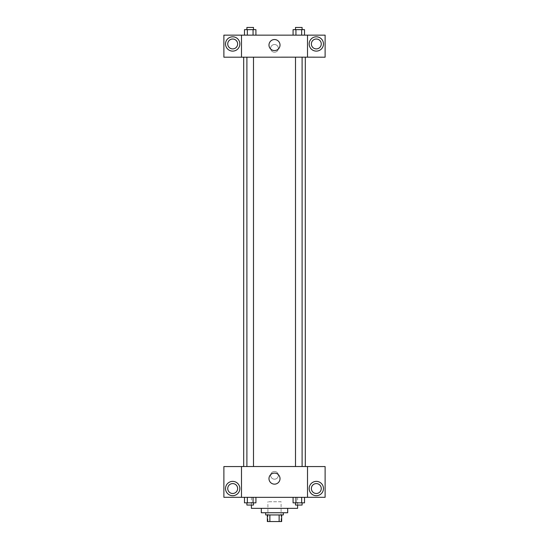 <?xml version="1.0" encoding="UTF-8"?>
<svg xmlns="http://www.w3.org/2000/svg" width="549" height="549" viewBox="0 0 549 549"><rect width="100%" height="100%" fill="white"/><g stroke="black" fill="none" stroke-linecap="round" stroke-linejoin="round"><path stroke-width="0.41" stroke-dasharray="2.75 2.06" d="M281.102 501.745L267.898 501.745L281.102 501.745L281.102 521.55L267.898 521.55L281.102 521.55M269.868 521.55L267.349 521.55L267.349 514.948L269.868 514.948L269.868 521.55L281.651 521.55M279.132 514.948L269.868 514.948L279.132 514.948L279.132 521.55M269.868 514.948L267.349 514.948M265.695 514.948L283.305 514.948M261.297 512.745L287.703 512.745M251.394 508.347L297.606 508.347M274.5 497.339L251.394 497.339L274.5 497.339M307.515 466.561L241.485 466.526L241.485 497.339L325.118 497.305L325.118 466.561L307.515 466.561L307.515 497.305M293.077 497.339L293.077 502.843L295.938 502.843L293.077 502.843L295.938 502.843L295.938 497.339L301.655 497.339L293.077 497.339L304.517 497.339L293.077 497.339L295.938 497.339L295.938 502.843L304.517 502.843L301.655 502.843L304.517 502.843L304.517 497.339L301.655 497.339L301.655 502.843L295.938 502.843L301.655 502.843L301.655 497.339L304.517 497.339L295.938 497.339L304.517 497.339M255.923 497.339L244.483 497.339L253.062 497.339L253.062 502.843L255.923 502.843L253.062 502.843L255.923 502.843L255.923 497.339L244.483 497.339L247.345 497.339L247.345 502.843L253.062 502.843L247.345 502.843L253.062 502.843L253.062 497.339L253.062 502.843M241.485 475.331L241.485 479.181L241.491 475.331M232.68 495.692A7.151 7.151 0 0 0 238.877 484.959A7.151 7.151 0 0 0 226.49 484.959A7.151 7.151 0 0 0 232.68 495.692M237.635 488.535A4.955 4.955 0 0 1 230.209 492.824A4.955 4.955 0 0 1 230.209 484.245A4.955 4.955 0 0 1 237.635 488.535M241.485 497.305L223.882 497.305L223.882 466.561L241.485 466.561M274.5 484.149A5.517 5.517 0 0 0 279.283 475.873A5.517 5.517 0 0 0 269.717 475.873A5.517 5.517 0 0 0 274.5 484.149M307.515 475.331L307.515 479.181L307.509 475.331M316.32 495.692A7.151 7.151 0 0 0 322.51 484.959A7.151 7.151 0 0 0 310.123 484.959A7.151 7.151 0 0 0 316.32 495.692M321.268 488.535A4.955 4.955 0 0 1 313.843 492.824A4.955 4.955 0 0 1 313.843 484.245A4.955 4.955 0 0 1 321.268 488.535M274.5 471.481A3.85 3.85 0 0 0 271.165 477.259A3.85 3.85 0 0 0 277.835 477.259A3.85 3.85 0 0 0 274.5 471.481A3.85 3.85 0 0 1 277.835 477.259A3.85 3.85 0 0 1 271.165 477.259A3.85 3.85 0 0 1 274.5 471.481M295.499 466.526L302.101 466.526L295.499 466.526L302.101 466.526L295.499 466.526L295.499 57.165L302.101 57.165L295.499 57.165M246.899 466.526L253.501 466.526L246.899 466.526L253.501 466.526L246.899 466.526L246.899 57.165L253.501 57.165L246.899 57.165L253.501 57.165L253.501 466.526M243.687 466.526L305.313 466.526L243.687 466.526M305.313 57.165L243.687 57.165L305.313 57.165M302.101 57.165L302.101 466.526M253.501 57.165L246.899 57.165M307.515 57.165L223.882 57.199L223.882 35.15L325.118 35.15L325.118 57.199L307.515 57.199L307.515 35.15M278.35 48.36A3.85 3.85 0 0 0 272.572 45.025A3.85 3.85 0 0 0 272.572 51.695A3.85 3.85 0 0 0 278.35 48.36A3.85 3.85 0 0 1 272.572 51.695A3.85 3.85 0 0 1 272.572 45.025A3.85 3.85 0 0 1 278.35 48.36M237.635 43.954A4.955 4.955 0 0 0 230.209 39.665A4.955 4.955 0 0 0 230.209 48.243A4.955 4.955 0 0 0 237.635 43.954M321.268 43.954A4.955 4.955 0 0 0 313.843 39.665A4.955 4.955 0 0 0 313.843 48.243A4.955 4.955 0 0 0 321.268 43.954M232.68 51.112A7.151 7.151 0 0 0 238.877 40.379A7.151 7.151 0 0 0 226.49 40.379A7.151 7.151 0 0 0 232.68 51.112M316.32 51.112A7.151 7.151 0 0 0 322.51 40.379A7.151 7.151 0 0 0 310.123 40.379A7.151 7.151 0 0 0 316.32 51.112M241.485 35.15L241.485 57.165M255.923 35.15L244.477 35.15L255.93 35.15L244.477 35.15L255.923 35.15L255.923 29.653L253.062 29.653L255.923 29.653L253.062 29.653L253.062 35.15L244.483 35.15L253.062 35.15L253.062 29.653L247.345 29.653L253.062 29.653L253.062 35.15M293.077 35.15L304.523 35.15L293.07 35.15L304.523 35.15L293.077 35.15L304.517 35.15L293.077 35.15L293.077 29.653L304.517 29.653L301.655 29.653L301.655 35.15L301.655 29.653L295.938 29.653L295.938 35.15L295.938 29.653L293.077 29.653L304.517 29.653L304.517 35.15M268.983 45.059A5.517 5.517 0 0 0 277.259 49.835A5.517 5.517 0 0 0 277.259 40.276A5.517 5.517 0 0 0 268.983 45.059M307.515 48.36L307.515 52.21L307.509 48.36M241.485 48.36L241.485 52.21L241.491 48.36M302.101 29.653L295.499 29.653L302.101 29.653L295.499 29.653L302.101 29.653L302.101 27.45L295.499 27.45L302.101 27.45L295.499 27.45L295.499 29.653M244.483 35.15L244.483 29.653L247.345 29.653L247.345 35.15L244.483 35.15L247.345 35.15L247.345 29.653L244.483 29.653L253.062 29.653M253.501 29.653L246.899 29.653L253.501 29.653L246.899 29.653L253.501 29.653L253.501 27.45L246.899 27.45L253.501 27.45L246.899 27.45L246.899 29.653M301.655 29.653L301.655 35.15M295.938 29.653L295.938 35.15M247.345 29.653L247.345 35.15M302.101 502.843L295.499 502.843L302.101 502.843L295.499 502.843L302.101 502.843L302.101 505.046L295.499 505.046L302.101 505.046L295.499 505.046L295.499 502.843M244.483 497.339L247.345 497.339L244.483 497.339L244.483 502.843L247.345 502.843L244.483 502.843L247.345 502.843L247.345 497.339L253.062 497.339L244.483 497.339L253.062 497.339M253.501 502.843L246.899 502.843L253.501 502.843L246.899 502.843L253.501 502.843L253.501 505.046L246.899 505.046L253.501 505.046L246.899 505.046L246.899 502.843M301.655 497.339L301.655 502.843M295.938 497.339L295.938 502.843M247.345 497.339L247.345 502.843M267.898 521.55L267.898 501.745M251.394 497.339L251.394 505.046M297.606 497.339L297.606 505.046"/><path stroke-width="0.82" d="M279.132 514.948L279.132 521.55L267.349 521.55L267.349 514.948M279.132 521.55L281.651 521.55L281.651 514.948L281.651 521.55M283.305 512.745L283.305 514.948L265.695 514.948L265.695 512.745M269.868 514.948L269.868 521.55M287.703 508.347L287.703 512.745L261.297 512.745L261.297 508.347M297.606 505.046L297.606 508.347L251.394 508.347L251.394 505.046M307.515 497.339L241.485 497.339L241.485 466.526L307.515 466.526L307.515 497.339M232.68 495.692A7.151 7.151 0 0 1 226.49 484.959A7.151 7.151 0 0 1 238.877 484.959A7.151 7.151 0 0 1 232.68 495.692M241.485 497.305L223.882 497.305L223.882 466.561L241.485 466.561M227.732 488.535A4.955 4.955 0 0 1 232.68 483.587A4.955 4.955 0 0 1 237.635 488.535A4.955 4.955 0 0 1 232.68 493.489A4.955 4.955 0 0 1 227.732 488.535M274.5 484.149A5.517 5.517 0 0 1 269.717 475.873A5.517 5.517 0 0 1 279.283 475.873A5.517 5.517 0 0 1 274.5 484.149M316.32 495.692A7.151 7.151 0 0 1 310.123 484.959A7.151 7.151 0 0 1 322.51 484.959A7.151 7.151 0 0 1 316.32 495.692M307.515 497.305L325.118 497.305L325.118 466.561L307.515 466.561M311.365 488.535A4.955 4.955 0 0 1 316.32 483.587A4.955 4.955 0 0 1 321.268 488.535A4.955 4.955 0 0 1 316.32 493.489A4.955 4.955 0 0 1 311.365 488.535M305.313 57.165L305.313 466.526M295.499 466.526L295.499 57.165M253.501 57.165L253.501 466.526M307.515 57.165L325.118 57.199L325.118 35.15L307.515 35.15L307.515 57.165L241.485 57.199L223.882 57.199L223.882 35.15L241.485 35.15L241.485 57.165M237.635 43.954A4.955 4.955 0 0 1 232.68 48.909A4.955 4.955 0 0 1 227.732 43.954A4.955 4.955 0 0 1 232.68 39.006A4.955 4.955 0 0 1 237.635 43.954M232.68 51.112A7.151 7.151 0 0 1 226.49 40.379A7.151 7.151 0 0 1 238.877 40.379A7.151 7.151 0 0 1 232.68 51.112M321.268 43.954A4.955 4.955 0 0 1 313.843 48.243A4.955 4.955 0 0 1 313.843 39.665A4.955 4.955 0 0 1 321.268 43.954M316.32 51.112A7.151 7.151 0 0 1 310.123 40.379A7.151 7.151 0 0 1 322.51 40.379A7.151 7.151 0 0 1 316.32 51.112M307.515 35.15L241.485 35.15M268.983 45.059A5.517 5.517 0 0 1 277.259 40.276A5.517 5.517 0 0 1 277.259 49.835A5.517 5.517 0 0 1 268.983 45.059M304.517 35.15L304.517 29.653L293.077 29.653L293.077 35.15M301.655 29.653L301.655 35.15M295.938 29.653L295.938 35.15M295.499 29.653L295.499 27.45L302.101 27.45L302.101 29.653M255.923 35.15L255.923 29.653L244.483 29.653L244.483 35.15M253.062 29.653L253.062 35.15M247.345 29.653L247.345 35.15M246.899 29.653L246.899 27.45L253.501 27.45L253.501 29.653M304.517 497.339L304.517 502.843L293.077 502.843L293.077 497.339M301.655 497.339L301.655 502.843M295.938 497.339L295.938 502.843M302.101 502.843L302.101 505.046L295.499 505.046L295.499 502.843M255.923 497.339L255.923 502.843L244.483 502.843L244.483 497.339M253.062 497.339L253.062 502.843M247.345 497.339L247.345 502.843M253.501 502.843L253.501 505.046L246.899 505.046L246.899 502.843M243.687 57.165L243.687 466.526M302.101 466.526L302.101 57.165M246.899 57.165L246.899 466.526"/></g></svg>
